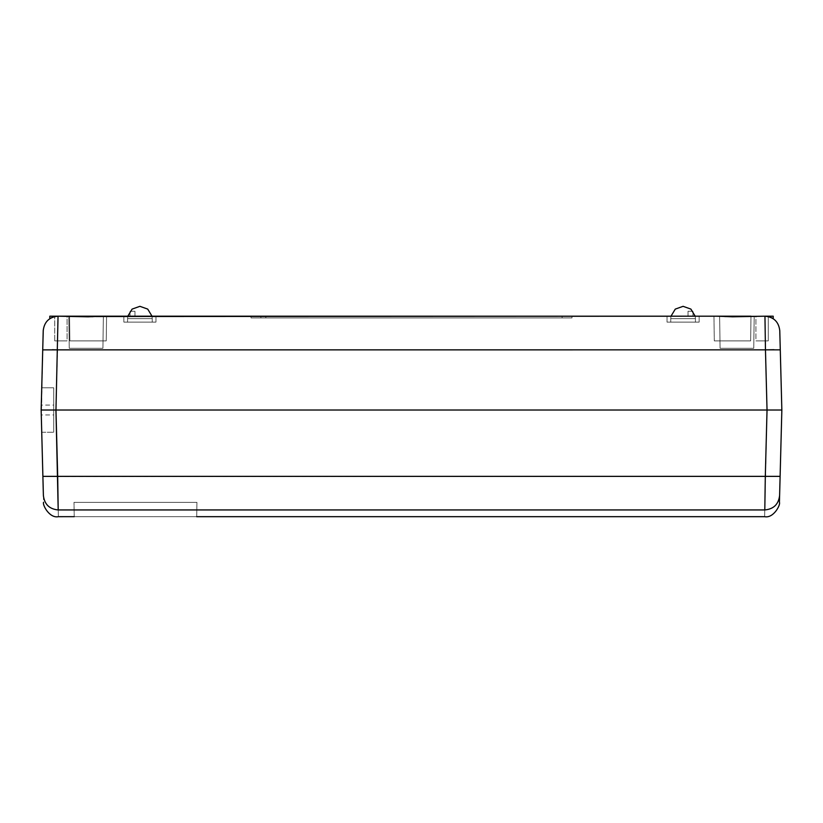 <?xml version="1.0" encoding="UTF-8"?>
<svg xmlns="http://www.w3.org/2000/svg" width="823" height="823" viewBox="0 0 823 823"><rect width="100%" height="100%" fill="white"/><g stroke="black" fill="none" stroke-linecap="round" stroke-linejoin="round"><path stroke-width="0.62" stroke-dasharray="4.12 3.09" d="M102.916 348.294L69.255 348.294L68.803 316.197L103.369 316.197L102.916 348.294L69.255 348.294L68.803 316.197L103.369 316.197L102.916 348.294L101.641 348.294L102.916 348.294L103.369 316.197L68.803 316.197L69.255 348.294L102.916 348.294L103.369 316.197L68.803 316.197L69.255 348.294L102.916 348.294M753.745 348.294L720.084 348.294L719.631 316.197L754.197 316.197L753.745 348.294L720.084 348.294L719.631 316.197L754.197 316.197L753.745 348.294L752.469 348.294L753.745 348.294L754.197 316.197L719.631 316.197L720.084 348.294L753.745 348.294L754.197 316.197L719.631 316.197L720.084 348.294L753.745 348.294M43.166 332.883L43.228 330.62C44.288 321.834 49.226 317.03 58.042 316.197L49.791 316.197L58.042 316.197L54.709 316.577L54.73 340.887L67.075 340.887L54.73 340.887L67.075 340.887L67.075 316.197L54.73 316.197L67.075 316.197L67.075 340.887L54.73 340.887L54.73 316.577L58.042 316.197L53.289 316.978L49.791 318.707L53.289 316.978L58.042 316.197L55.964 410.019L57.692 476.363L42.889 476.363L41.15 410.019L41.736 387.798L41.562 394.31L41.736 387.798L41.685 389.485L41.736 387.798L53.732 387.798L53.732 410.019L41.15 410.019L53.732 410.019L53.732 387.798L53.732 410.019L41.15 410.019L41.243 406.531L41.15 410.019L53.732 410.019L53.732 405.081L53.732 410.019L41.15 410.019L41.562 394.31M699.139 322.122L667.042 322.122L667.042 316.197L699.139 316.197L699.139 322.122L667.042 322.122L667.042 316.197L699.139 316.197L699.139 322.122L697.914 322.122L699.139 322.122L699.139 316.197L667.042 316.197L667.042 322.122L697.914 322.122L667.042 322.122L695.435 322.122L695.435 318.666L670.745 318.666L670.745 322.122L695.435 322.122L695.435 318.666L670.745 318.666L670.745 322.122L695.435 322.122L670.745 322.122L670.745 318.666L695.435 318.666L670.745 318.666L695.435 318.666L670.745 318.666L695.435 318.666L695.435 322.122L670.745 322.122L670.745 318.666L695.435 318.666L695.435 322.122L680.683 322.122L698.83 322.122L667.042 322.122L699.139 322.122L699.139 316.197L667.042 316.197L667.042 322.122L699.139 322.122M768.27 340.887L755.925 340.887L755.925 316.197L768.27 316.197L755.925 316.197L755.925 340.887L768.27 340.887L755.925 340.887L768.27 340.887L768.27 316.577L768.27 340.887M155.959 322.122L123.862 322.122L123.862 316.197L155.959 316.197L155.959 322.122L123.862 322.122L123.862 316.197L155.959 316.197L155.959 322.122L154.734 322.122L155.959 322.122L155.959 316.197L123.862 316.197L123.862 322.122L154.734 322.122L123.862 322.122L152.255 322.122L152.255 318.666L127.565 318.666L127.565 322.122L152.255 322.122L152.255 318.666L127.565 318.666L127.565 322.122L152.255 322.122L127.565 322.122L127.565 318.666L152.255 318.666L127.565 318.666L152.255 318.666L127.565 318.666L152.255 318.666L152.255 322.122L127.565 322.122L127.565 318.666L152.255 318.666L152.255 322.122L137.503 322.122L155.65 322.122L123.862 322.122L155.959 322.122L155.959 316.197L123.862 316.197L123.862 322.122L155.959 322.122M106.229 340.887L69.893 340.887L69.543 316.197L88.051 316.814L106.579 316.197L106.229 340.887L69.893 340.887L69.543 316.197L69.893 340.887L106.229 340.887L69.893 340.887L106.229 340.887L69.893 340.887L106.229 340.887L106.579 316.197L106.229 340.887L106.579 316.197L69.543 316.197L69.893 340.887L106.229 340.887M57.343 349.857L58.042 316.197L88.051 316.814L102.155 316.197L718.376 316.197L732.46 316.814L750.988 316.197L750.638 340.887L714.302 340.887L713.952 316.197L718.376 316.197L713.952 316.197L714.302 340.887L713.952 316.197L714.302 340.887L750.638 340.887L714.302 340.887L750.638 340.887L714.302 340.887L750.638 340.887L750.988 316.197L750.638 340.887L750.988 316.197L746.564 316.197L764.958 316.197C773.774 317.03 778.712 321.834 779.772 330.62L779.762 330.445M41.284 405.081L41.243 406.531L41.284 405.081L53.732 405.081M57.703 476.651L42.889 476.363L41.15 410.019L53.732 410.019L53.732 387.798L53.732 389.485L53.732 387.798L41.736 387.798M779.937 483.204L781.85 410.019L780.111 476.363L781.85 410.019L780.111 476.363L765.308 476.363L767.036 410.019L764.804 509.941C764.567 518.922 764.567 518.922 764.804 509.941C764.567 518.922 764.567 518.922 764.804 509.941L58.196 509.941L764.804 509.941L765.308 476.363L780.111 476.363L779.607 495.549C778.548 504.314 773.61 509.108 764.804 509.941C773.61 509.108 778.548 504.314 779.607 495.549C779.381 504.489 779.381 504.489 779.607 495.549L779.659 493.831M42.981 479.974L42.889 476.363L57.692 476.363L55.964 410.019L767.036 410.019L765.462 349.857L780.276 349.868L781.85 410.019L779.772 330.62C778.712 321.834 773.774 317.03 764.958 316.197L764.989 316.197C773.774 317.03 778.712 321.834 779.772 330.62L779.772 330.62M73.988 502.359L196.944 502.359L73.988 502.359L74.235 516.669L73.988 502.359L74.235 516.669L73.988 502.359L196.944 502.359L73.988 502.359M196.697 516.669L196.944 502.359L196.697 516.669L74.235 516.669L196.697 516.669L196.944 502.359L196.697 516.669M57.713 477.638L58.196 509.941C49.39 509.108 44.452 504.314 43.393 495.549C44.452 504.314 49.39 509.108 58.196 509.941C58.433 518.922 58.433 518.922 58.196 509.941C58.433 518.922 58.433 518.922 58.196 509.941L58.196 509.941C58.433 518.922 58.433 518.922 58.196 509.941C58.433 518.922 58.433 518.922 58.196 509.941L57.754 480.385M57.692 476.363L765.308 476.363L57.703 476.64M764.804 509.941C764.567 518.922 764.567 518.922 764.804 509.941C764.567 518.922 764.567 518.922 764.804 509.941L764.958 499.345M43.341 493.831L43.29 491.866M41.736 432.24L53.732 432.24L41.736 432.24L41.15 410.019L42.889 476.363L41.15 410.019L41.736 432.24L41.15 410.019L41.736 432.24L41.15 410.019L53.732 410.019L53.732 432.24L53.732 410.019L41.15 410.019L53.732 410.019L53.732 414.957L53.732 410.019L41.15 410.019L41.243 413.506L41.15 410.019L53.732 410.019L53.732 432.24L53.732 388.23L53.732 432.24L53.732 410.019L41.15 410.019L41.376 418.526L42.724 349.857L52.271 349.744L42.724 349.857L43.228 330.62C44.288 321.834 49.226 317.03 58.042 316.197C49.226 317.03 44.288 321.834 43.228 330.62L43.228 330.62M779.432 502.256L779.607 495.549M43.063 483.204L41.15 410.019L42.878 349.816M41.284 414.957L41.243 413.506L41.284 414.957L53.732 414.957M55.964 410.019L57.538 349.857L765.462 349.857L767.036 410.019L54.946 410.019M780.43 464.295L781.85 410.019L780.204 346.997L780.276 349.868L765.462 349.857L765.112 326.042L765.462 349.857L42.724 349.868L41.15 410.019M780.276 349.868L774.021 349.703M766.697 316.299L764.958 316.197L765.112 326.042L764.958 316.197L768.291 316.577L766.635 316.289M43.197 331.967L42.909 342.738M251.015 317.925L571.985 317.925L251.015 317.925L251.015 316.197L265.829 316.197L265.829 317.925L562.109 317.925L562.109 316.197L265.829 316.197L265.829 317.925L251.015 317.925L251.015 316.197L251.015 317.925L251.015 316.197L260.891 316.197L260.891 317.925L251.015 317.925M127.565 322.122L152.255 322.122L127.565 322.122M134.972 311.259L130.034 311.259L134.972 311.259L130.034 311.259L130.034 316.197L134.972 316.197L134.972 311.259L134.972 316.197L130.034 316.197L130.034 311.259L130.034 316.197L130.034 311.259L134.972 311.259L134.972 316.197L134.972 311.259M670.745 322.122L695.435 322.122L670.745 322.122M688.028 311.259L692.966 311.259L688.028 311.259L688.028 316.197L692.966 316.197L692.966 311.259L692.966 316.197L692.966 311.259L688.028 311.259L688.028 316.197L688.028 311.259L692.966 311.259L692.966 316.197L688.028 316.197L688.028 311.259M740.227 316.526L722.944 316.413M771.881 317.915L770.914 317.441M766.717 316.299L768.301 316.577M724.713 316.526L736.441 316.732M764.958 316.197L746.564 316.197L764.958 316.197M73.967 316.197L67.075 316.197M52.086 317.441L50.398 318.316M80.315 316.536L78.535 316.413M95.818 316.526L92.042 316.732M562.109 316.197L562.109 317.925L260.891 317.925L260.891 316.197L571.985 316.197L571.985 317.925L562.109 317.925L562.109 316.197L562.109 317.925L571.985 317.925L571.985 316.197L571.985 317.925L571.985 316.197L251.015 316.197L562.109 316.197M745.566 316.197L719.374 316.197M718.376 316.197L72.661 316.197M101.157 316.197L102.155 316.197M716.494 316.197L746.564 316.197M68.803 316.197L106.579 316.197M719.631 316.197L754.197 316.197L719.631 316.197M54.73 316.197L66.951 316.197L54.73 316.197M688.028 316.197L692.966 316.197L688.028 316.197M667.042 316.197L699.139 316.197M755.925 316.197L768.27 316.197L755.925 316.197M130.034 316.197L134.972 316.197L130.034 316.197M123.862 316.197L155.959 316.197M571.985 316.197L251.015 316.197M43.393 495.549L43.568 502.256M152.255 318.666L152.008 316.197L152.255 318.666M127.812 316.197L127.565 318.666L127.812 316.197M695.435 318.666L695.188 316.197L695.435 318.666M670.992 316.197L670.745 318.666L670.992 316.197"/><path stroke-width="1.23" d="M69.543 316.197L102.155 316.197L88.071 316.814L58.042 316.197C49.226 317.03 44.288 321.834 43.228 330.62L43.197 331.967M49.791 318.707L49.791 316.197L49.791 318.707M50.398 318.316L52.086 317.441M779.659 493.831L779.607 495.549C778.548 504.314 773.61 509.108 764.804 509.941C773.61 509.108 778.548 504.314 779.607 495.549C779.381 504.489 779.381 504.489 779.607 495.549L781.85 410.019L767.036 410.019L781.85 410.019L779.772 330.62C778.712 321.834 773.774 317.03 764.958 316.197L732.48 316.814L718.376 316.197L95.818 316.526M699.139 316.197L750.988 316.197M41.736 387.798L42.724 349.868L41.15 410.019L55.943 410.019L58.196 509.941L764.804 509.941L58.196 509.941L57.692 476.363L765.308 476.363L764.958 499.345L765.308 476.363L57.692 476.363L55.964 410.019L41.15 410.019L43.393 495.549C44.452 504.314 49.39 509.108 58.196 509.941C49.39 509.108 44.452 504.314 43.393 495.549L42.889 476.363L57.692 476.363M41.562 394.31L41.15 410.019L43.063 483.204M74.235 516.669L58.371 516.679C49.401 518.562 42.24 504.633 43.568 502.256M57.754 480.385L57.703 476.651M779.772 330.62L781.85 410.019L777.509 410.019L781.85 410.019L780.111 476.363L765.308 476.363L780.111 476.363L779.937 483.204M764.804 509.921L764.958 499.345M43.29 491.866L42.981 479.974M57.703 476.64L57.713 477.638M774.021 349.703L765.462 349.857L780.276 349.857L781.85 410.019L779.432 502.256C780.76 504.622 773.61 518.562 764.629 516.679L196.697 516.679M767.036 410.019L765.308 476.363L767.036 410.019L55.964 410.019L58.042 316.197L49.791 316.197L58.042 316.197L55.964 410.019L777.509 410.019L767.036 410.019L765.462 349.857L767.036 410.019M43.341 493.831L43.393 495.549M41.736 432.24L41.15 410.019L55.964 410.019M54.946 410.019L41.15 410.019L43.166 332.883M52.271 349.744L57.343 349.857L52.271 349.744M779.782 331.144L780.204 346.997L779.782 331.144M42.909 342.738L42.724 349.868L765.462 349.857L57.538 349.857M43.228 330.62L42.724 349.868L43.259 330.054M768.301 316.577L764.958 316.197L773.209 316.197L764.958 316.197L765.462 349.857L764.958 316.197L766.717 316.299M722.975 316.413L716.494 316.197M737.285 316.701L724.724 316.536M770.914 317.441L771.881 317.915M764.958 316.197L740.227 316.526M58.042 316.197L69.832 316.197M78.566 316.413L73.967 316.197M92.876 316.701L80.315 316.536M72.661 316.197L750.699 316.197M42.889 476.363L41.15 410.019M152.008 316.197L147.728 309.109L139.91 306.321L132.092 309.109L127.812 316.197L132.092 309.109L139.91 306.321L147.728 309.109L152.008 316.197M695.188 316.197L690.909 309.109L683.09 306.321L675.272 309.109L670.992 316.197L675.272 309.109L683.09 306.321L690.909 309.109L695.188 316.197M773.209 316.197L773.209 318.707M67.075 316.197L68.803 316.197M106.579 316.197L123.862 316.197M155.959 316.197L251.015 316.197M571.985 316.197L667.042 316.197"/></g></svg>

